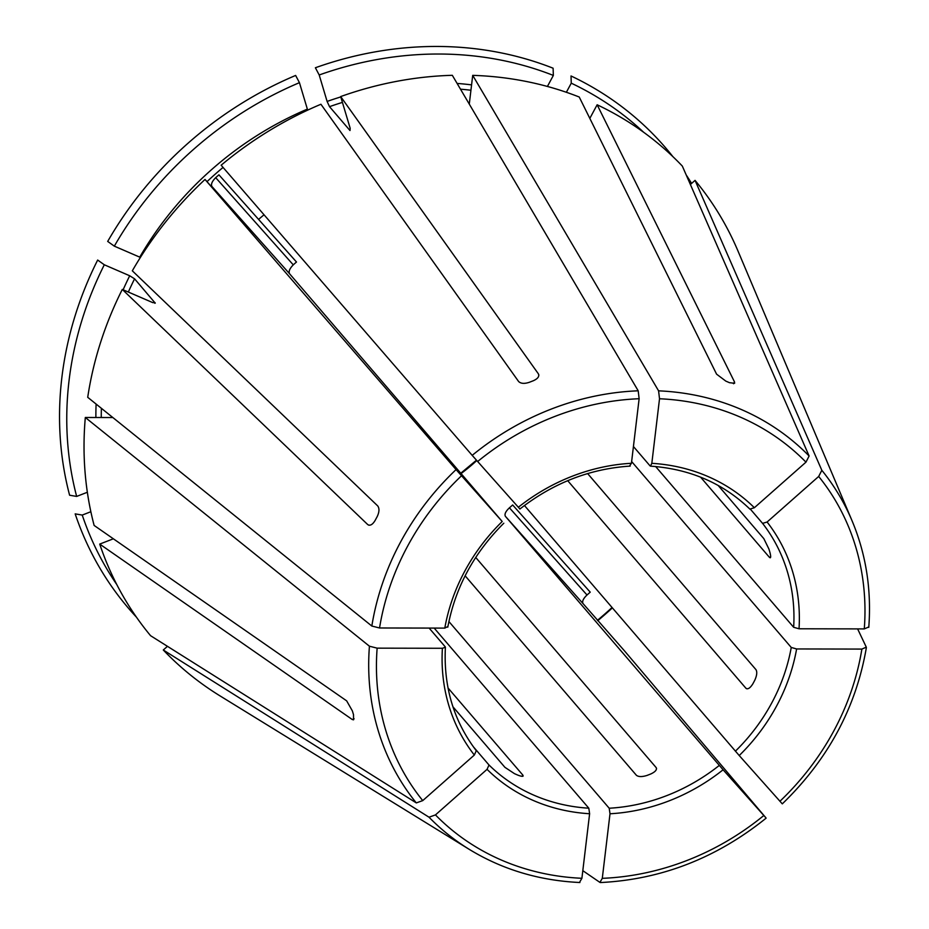 <?xml version="1.0" encoding="UTF-8"?>
<svg xmlns="http://www.w3.org/2000/svg" width="929" height="929" viewBox="0 0 929 929"><rect width="100%" height="100%" fill="white"/><g stroke="black" fill="none" stroke-linecap="round" stroke-linejoin="round"><path stroke-width="1.39" d="M434.168 628.085L588.812 808.195L589.613 813.734L581.902 878.288L579.533 882.364M589.613 813.734A187.124 166.43 -40.6 0 1 487.051 769.34L435.457 814.907L429.012 817.206L163.295 649.998A354.89 315.639 139.4 0 0 220.045 695.902L469.215 849.338A262.268 233.26 139.4 0 1 429.012 817.206M487.051 769.34L489.002 764.997L473.244 746.637M547.413 86.455L553.347 75.423A348.816 310.251 139.4 0 0 319.204 74.982L327.113 101.435L329.516 106.661L350.001 130.536L350.175 128.295L340.676 96.57L538.379 373.83C539.54 376.396 537.845 378.707 533.292 380.762A270.548 240.634 -40.6 0 0 529.344 382.295C524.432 383.921 520.855 383.665 518.614 381.517L320.923 104.257A354.89 315.639 139.4 0 0 221.148 165.211L472.187 455.361L519.59 508.651M299.44 82.669L307.36 109.123A318.322 283.124 139.4 0 0 139.745 257.147L114.325 246.15L107.694 241.424A353.74 314.617 139.4 0 1 295.631 75.446L299.44 82.669A348.816 310.251 139.4 0 0 114.325 246.15M215.691 177.671L293.274 264.858A182.827 162.61 139.4 0 1 296.49 262.013L218.919 174.826A314.025 279.292 139.4 0 0 215.691 177.671C212.067 181.329 210.802 184.267 211.917 186.474L227.919 205.123L205.03 179.448A354.89 315.639 139.4 0 0 132.324 270.815L377.731 505.933C379.543 508.465 379.346 512.065 377.128 516.733A270.548 240.634 -40.6 0 0 375.119 520.461C372.541 524.699 370.067 526.069 367.71 524.56L122.291 289.43A354.89 315.639 139.4 0 0 87.721 397.31L371.832 626.041L379.543 627.981L444.805 628.109L447.615 626.622M505.364 516.292C504.331 514.167 505.678 511.333 509.429 507.815A182.827 162.61 139.4 0 0 512.657 504.97L590.229 592.156A314.025 279.292 139.4 0 1 587.012 595.001C583.284 598.566 581.96 601.411 583.017 603.56L505.364 516.292L723.099 769.781A187.124 166.43 -40.6 0 1 610.005 813.769L602.294 878.335L599.925 882.399L582.808 870.67M723.099 769.781L765.926 817.845L624.485 650.869L583.017 603.56M610.005 813.769L609.203 808.23L448.904 621.536M87.349 492.265L76.654 496.423A348.816 310.251 139.4 0 1 104.303 264.777L129.712 275.774L134.577 278.816L155.248 303.156M154.795 303.26A314.025 279.292 139.4 0 1 155.073 302.691L152.774 302.622L122.291 289.43M104.303 264.777L97.661 260.05A353.74 314.617 139.4 0 0 69.605 495.227L76.654 496.423M631.639 461.55L791.253 647.455L796.617 648.953A187.124 166.43 -40.6 0 1 739.229 755.544L782.055 803.608M796.617 648.953L861.88 649.081L866.292 647.165L857.618 628.898M782.299 803.864C828.064 759.539 856.085 707.468 866.362 647.652L866.292 647.165M739.229 755.544L524.444 505.504M113.35 538.797L99.717 544.092A354.89 315.639 139.4 0 0 150.579 635.703L416.297 802.911L422.741 800.612L474.336 755.045L476.287 750.702M116.787 584.562A348.816 310.251 139.4 0 1 82.24 515.072L90.856 511.716M82.24 515.072L75.179 513.876A353.74 314.617 139.4 0 0 136.458 617.181M750.597 509.417L762.581 523.375L767.099 522.017A187.124 166.43 -40.6 0 1 799.033 628.782L864.284 628.91L868.696 626.994M767.099 522.017L818.681 476.449L821.828 470.295L695.055 180.377L690.386 184.499M799.033 628.782L793.656 627.284L655.642 466.532M868.778 627.377C871.611 589.66 866.014 554.09 852.009 520.67L738.044 251.155A354.89 315.639 139.4 0 0 695.055 180.377M749.924 509.138C723.087 483.243 689.933 468.913 650.463 466.149L651.821 463.327A187.124 166.43 -40.6 0 1 754.371 507.722L805.966 462.154L809.113 456L682.327 166.082A354.89 315.639 139.4 0 0 597.15 104.78L589.822 118.389M651.821 463.327L659.52 398.762L658.58 390.842L472.71 75.354L469.284 104.094M754.371 507.722L749.866 509.08M597.417 620.34A348.816 310.251 139.4 0 0 612.037 607.52M597.73 620.7A353.74 314.617 139.4 0 0 612.362 607.891M518.324 507.269A187.124 166.43 -40.6 0 1 631.43 463.292L639.129 398.727L638.2 390.807L452.318 75.307A354.89 315.639 139.4 0 0 340.676 96.57M631.43 463.292L629.665 465.835M444.805 628.109A187.124 166.43 -40.6 0 1 502.206 521.506L456.069 469.598L205.03 179.448M502.206 521.506L289.558 273.741C288.431 271.512 289.662 268.562 293.274 264.858M643.611 132.232A348.816 310.251 139.4 0 0 571.265 83.18L566.365 92.273M691.617 183.408A353.74 314.617 139.4 0 0 686.252 175.035M672.875 156.618A353.74 314.617 139.4 0 0 571.021 75.969L571.265 83.18M474.336 755.045A187.124 166.43 -40.6 0 1 442.401 648.279L377.139 648.152L369.428 646.212L85.317 417.481A354.89 315.639 139.4 0 0 94.131 525.442L346.668 700.861L352.393 710.94A270.548 240.634 -40.6 0 0 353.508 714.668L353.554 719.824L352.254 719.51L354.112 718.791M85.317 417.481L112.839 417.539M163.295 649.998L167.464 646.317M319.204 74.982L315.384 67.759A353.74 314.617 139.4 0 1 553.103 68.212L553.347 75.423M442.401 648.279L445.374 647.269M472.71 75.354A354.89 315.639 139.4 0 1 579.231 97.022L716.584 374.166L725.839 381.122A270.548 240.634 -40.6 0 1 729.428 382.678L734.618 383.282L734.502 381.924L597.15 104.78M718.152 485.449L763.824 538.634L768.898 548.981A182.827 162.61 -40.6 0 1 770.013 552.709C771.047 557.005 770.849 558.538 769.398 557.295L770.304 557.772M429.128 628.074L445.2 646.793M587.627 473.569L755.985 669.67C757.309 671.992 756.903 675.511 754.789 680.214A182.827 162.61 -40.6 0 1 752.792 683.941C750.109 688.134 747.833 689.585 745.964 688.296L746.568 688.726M475.729 557.458L656.164 767.598C657.163 769.665 655.409 771.767 650.892 773.927A182.827 162.61 -40.6 0 1 646.944 775.46C642.009 776.981 638.502 776.923 636.4 775.285L465.139 575.806M633.427 446.512L650.056 465.882M448.022 687.971L522.806 775.065C523.817 776.702 522.226 776.749 518.068 775.216A182.827 162.61 -40.6 0 1 514.48 773.66L504.9 767.308L452.946 706.806M99.717 544.092L352.254 719.51M522.133 776.33L522.806 775.065L523.143 776.052M538.832 375.351L538.762 374.631M368.511 525.071L369.254 525.233M700.594 477.158L769.398 557.295L770.664 556.796M567.712 480.688L745.964 688.296L747.206 688.83M656.524 768.817L656.489 768.225M435.457 814.907A255.87 227.582 139.4 0 0 581.902 878.288M588.812 808.195A182.827 162.61 -40.6 0 1 489.002 764.997M223.065 167.417A314.025 279.292 139.4 0 0 207.004 181.654M258.587 219.407A182.827 162.61 -40.6 0 1 264.057 214.796M602.294 878.335A255.87 227.582 139.4 0 0 763.801 815.523M719.278 765.426A182.827 162.61 -40.6 0 1 609.203 808.23M129.712 275.774A318.322 283.124 139.4 0 0 123.116 289.79M96.105 404.057A318.322 283.124 139.4 0 0 95.884 417.504M134.577 278.816A314.025 279.292 139.4 0 0 128.341 292.054M101.389 408.307A314.025 279.292 139.4 0 0 101.261 417.516M779.919 801.286A255.87 227.582 139.4 0 0 861.88 649.081M791.253 647.455A182.827 162.61 -40.6 0 1 772.731 701.093A182.827 162.61 -40.6 0 1 735.396 751.189M864.284 628.91A255.87 227.582 139.4 0 0 818.681 476.449M852.009 520.67A262.268 233.26 139.4 0 0 821.828 470.295M762.581 523.375A182.827 162.61 -40.6 0 1 793.656 627.284M805.966 462.154A255.87 227.582 139.4 0 0 659.52 398.762M809.113 456A262.268 233.26 139.4 0 0 658.58 390.842M639.129 398.727A255.87 227.582 139.4 0 0 477.622 461.539M638.2 390.807A262.268 233.26 139.4 0 0 472.187 455.361M461.504 475.776A255.87 227.582 139.4 0 0 379.543 627.981M456.069 469.598A262.268 233.26 139.4 0 0 371.832 626.041M471.584 84.876A318.322 283.124 139.4 0 0 457.114 83.436M340.792 96.93A318.322 283.124 139.4 0 0 327.113 101.435M470.933 90.252A314.025 279.292 139.4 0 0 460.494 89.184M342.429 102.399A314.025 279.292 139.4 0 0 329.516 106.661M377.139 648.152A255.87 227.582 139.4 0 0 422.741 800.612M369.428 646.212A262.268 233.26 139.4 0 0 416.297 802.911M587.012 595.001L509.429 507.815M734.502 381.924L733.515 383.747M211.917 186.474L289.558 273.741M476.763 460.563A182.827 162.61 -40.6 0 1 461.109 473.546M579.917 882.515C539.284 880.634 502.38 869.567 469.215 849.338M600.413 882.55C661.239 879.554 716.468 858.094 766.123 818.147M630.199 466.103C589.973 468.704 553.196 483.01 519.857 509.046M503.808 523.213C473.871 553.057 455.198 587.72 447.79 627.191M445.397 647.234C443.423 686.589 453.724 721.09 476.31 750.737M460.807 473.186L476.449 460.203"/></g></svg>
